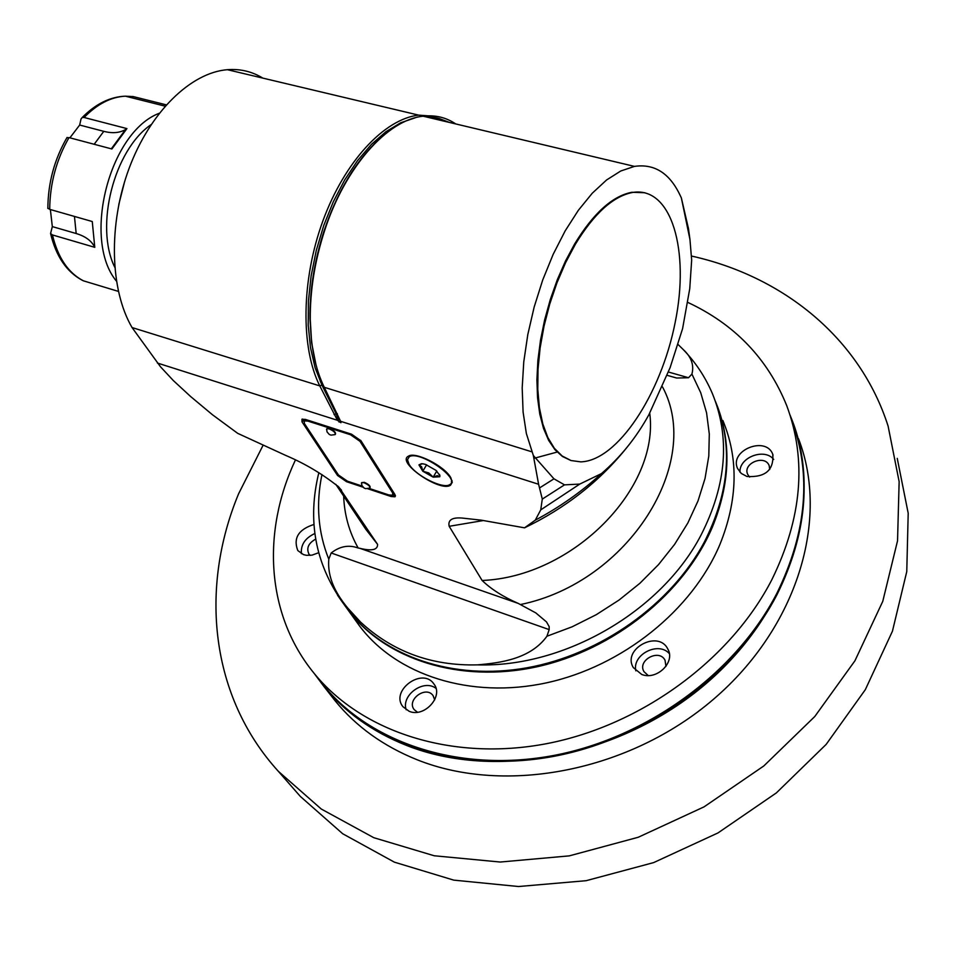 <?xml version="1.0" encoding="UTF-8"?>
<svg xmlns="http://www.w3.org/2000/svg" width="956" height="956" viewBox="0 0 956 956"><rect width="100%" height="100%" fill="white"/><g stroke="black" fill="none" stroke-linecap="round" stroke-linejoin="round"><path stroke-width="1.43" d="M263.127 445.173L238.618 493.738C199.338 588.298 210.236 696.41 278.327 771.301L321.252 809.015L373.784 837.695L434.203 855.763L500.263 862.037L569.274 855.871L638.238 837.265L704.07 806.852L763.796 765.971L814.787 716.51L854.939 660.775L882.77 601.336L897.541 540.797L899.142 481.633L888.1 426.089C859.934 338.018 783.06 276.272 691.343 256.017M295.105 790.457L300.339 796.432L342.678 833.74L394.386 862.157L453.742 880.129L518.546 886.523L586.148 880.691L653.653 862.599L718.016 832.915L776.38 792.894L826.163 744.389L865.323 689.67L892.438 631.211L906.766 571.592L908.2 513.241L897.242 458.366M644.834 192.73L631.856 192.276C612.449 196.004 593.365 213.26 574.604 244.031L565.462 261.108L557.3 279.75L550.309 299.479L544.657 319.842L540.487 340.348L537.881 360.472L536.902 379.759L537.547 397.768L539.77 414.079L543.498 428.348L548.613 440.31L554.982 449.738L562.439 456.478L570.792 460.457M575.381 244.234L565.605 262.625L556.978 282.773L549.724 304.104L544.048 326.032L540.116 347.948L538.013 369.243L537.786 389.343L539.399 407.71L542.793 423.902L547.836 437.525L554.361 448.292L562.176 456L571.055 460.541L580.758 461.868C617.409 460.852 661.026 394.374 675.163 322.495C689.957 250.591 671.602 186.038 632.609 192.455C613.214 196.195 594.142 213.451 575.381 244.234M340.563 421.19L340.945 422.743L340.587 421.297L538.598 484.262L533.34 455.51L553.966 478.825L564.506 484.859L579.766 484.083L601.455 473.59C620.552 457.147 636.373 437.501 648.921 414.665L670.096 367.666L682.584 328.673L689.754 288.652L691.666 260.044L689.957 239.502L681.365 197.928L688.248 227.683M689.957 239.502L688.38 227.91M691.666 260.044L691.391 256.614M667.192 375.35L676.657 378.026L688.547 377.728L691.917 374.083L700.724 392.725L706.568 412.789L709.292 433.988L708.802 455.988L705.05 478.406L698.035 500.872L687.854 522.98L674.625 544.346L658.565 564.554L639.934 583.244L619.058 600.045L596.317 614.66L572.13 626.801L546.928 636.242L549.174 629.61L549.174 626.622L546.509 621.926L535.826 612.915L518.212 603.391L359.946 548.338C371.86 551.23 377.74 549.915 377.584 544.382L338.878 487.106C322.913 474.272 305.275 463.744 285.975 455.534L237.709 433.355L212.351 414.665L190.555 396.465L173.359 380.584L160.5 366.781L132.059 327.55C110.036 290.015 108.136 224.756 129.048 168.519C149.913 112.246 190.662 72.572 227.385 69.692C240.255 68.701 252.061 71.509 262.804 78.105M359.946 548.338L358.165 548.003C348.785 544.585 339.798 546.246 331.182 552.986L328.792 559.2C326.629 585.395 345.044 606.247 360.579 622.093C392.725 651.789 431.694 666.045 477.474 664.862C564.721 667.635 661.91 610.98 701.214 534.727C726.644 484.477 730.336 437.346 712.292 393.346C705.205 376.819 695.454 362.157 683.038 349.358C691.319 356.863 694.271 365.108 691.917 374.083M546.928 636.242C530.58 658.935 500.586 662.914 477.474 664.862M518.212 603.391C503.238 596.867 491.205 589.231 482.123 580.483L449.177 526.302L483.258 520.554M437.92 116.56L418.585 115.114C384.24 119.106 344.602 161.564 322.937 220.776C301.236 279.941 300.59 347.757 319.794 385.901L337.408 420.281L157.37 363.029M337.408 420.281L340.945 422.743M538.598 484.262L542.291 499.092L540.738 509.883L535.264 520.172L524.545 527.832L481.25 520.16L462.047 518.044C452.057 517.256 447.778 520.016 449.177 526.302M363.005 487.178L346.55 481.705L337.54 475.479L302.012 421.847L301.953 419.23L305.55 419.457L351.497 434.179L360.974 440.776L394.924 494.515L394.936 496.785L391.088 496.511L367.725 488.743M450.802 477.737L452.26 482.29L450.527 485.206C440.25 492.591 395.963 462.19 408.391 456.191C415.203 451.184 444.731 466.158 450.802 477.737M340.587 421.297L324.287 387.3C315.444 369.279 310.772 346.741 310.27 319.698C310.019 290.66 314.751 261.119 324.454 231.077C344.925 167.384 387.252 119.703 423.161 116.202C435.183 114.804 446.046 117.385 455.761 123.945M681.365 197.928L679.824 194.689C669.331 172.976 654.203 163.536 634.449 166.392L620.779 170.993L606.594 179.967L592.326 193.16L578.368 210.284L565.175 230.874L553.165 254.344L542.709 280L534.165 307.031L527.796 334.6L523.769 361.834L522.191 387.897L523.087 412.024L526.362 433.522L533.34 455.51M524.545 527.832C565.749 507.971 599.878 481.155 626.957 447.396M535.264 520.172C559.547 507.254 581.618 491.719 601.455 473.59M540.738 509.883L579.766 484.083M542.291 499.092L564.506 484.859M539.913 487.703L553.966 478.825M118.807 204.441L124.615 181.604M151.108 124.603C113.872 150.116 94.596 226.393 114.72 267.19M159.234 113.274C109.175 132.083 82.049 239.693 116.381 281.052M52.437 234.937L50.572 233.515C56.01 256.327 66.645 271.946 82.467 280.383L83.399 280.813C68.211 272.926 57.898 257.63 52.437 234.937L94.775 247.329L92.266 221.529L49.7 209.352C49.951 183.528 56.392 159.616 69.011 137.592L111.9 148.981L126.933 128.594L84.068 117.48C97.237 104.037 110.992 96.926 125.367 96.174L133.278 96.592L166.26 104.849M83.399 280.813L118.365 291.389M50.369 209.543L52.329 226.608L50.572 233.515M111.314 148.825L125.559 129.502C119.715 132.944 112.45 133.565 103.774 131.342L79.671 125.045L69.896 137.831M79.671 125.045L81.021 118.998L82.18 117.528L84.068 117.48M94.775 247.329C91.668 240.9 85.478 236.299 76.181 233.527L52.329 226.608M47.848 208.169L49.7 209.352M66.8 137.879L69.011 137.592M125.559 129.502L126.933 128.594M132.549 96.484L133.278 96.592M302.454 419.051L303.805 421.405M392.785 495.136L395.342 495.375M394.051 493.141L393.155 494.395M304.809 420.688L305.155 419.337M369.052 488.373L388.829 494.945L392.665 495.22L392.653 492.938L360.018 441.361L350.553 434.765L307.904 421.094L304.307 420.867L304.367 423.472L338.424 474.965L347.446 481.191L362.193 486.09M361.703 482.613L364.344 482.338C368.586 484.238 370.498 486.018 370.091 487.656M326.821 428.79L329.473 428.455C333.907 430.439 335.915 432.327 335.484 434.12M361.511 482.84L361.918 485.564L364.081 488.026L365.622 488.659L369.793 488.11C370.319 486.496 368.419 484.716 364.093 482.756L361.762 482.589L361.476 483.354M326.617 429.017L327.036 431.909L329.342 434.502L331.003 435.135L335.138 434.598C335.759 432.853 333.775 430.953 329.211 428.885L326.904 428.73L326.582 429.603M409.037 464.234C415.239 475.443 443.166 489.484 449.679 484.644C461.497 479.052 419.194 449.822 409.228 456.777L407.483 459.693L409.037 464.234M436.032 470.388L439.915 475.658L439.808 476.745L433.176 477.152L422.791 471.236L418.955 464.879L422.624 463.756L425.563 464.425L436.032 470.388M439.485 474.427L439.808 476.745L437.25 475.658L433.176 477.152L428.754 472.909L422.791 471.236L426.615 464.795M436.773 471.057L433.176 477.152M422.791 471.236L421.644 466.779L418.955 464.879L421.536 463.684M677.947 344.387L683.038 349.358M715.375 401.245C733.276 445.102 729.607 492.017 704.369 542.004C671.208 604.347 600.667 654.633 526.887 667.814C453.06 680.923 382.95 656.497 347.387 609.068L344.029 604.395M722.856 420.497C738.761 458.796 737.769 500.143 719.88 544.55C692.204 610.251 622.452 666.38 546.462 682.847C470.412 699.302 396.37 675.175 359.552 625.965L348.008 609.94C385.041 659.437 459.812 683.6 536.746 666.834C613.633 650.056 684.305 593.306 712.423 527.019C730.037 483.748 731.603 443.273 717.12 405.571M359.552 625.965L356.206 621.328M533.866 458.366L557.145 452.069M790.086 415.191L792.393 420.951C823.797 501.673 791.257 610.765 706.149 683.564C621.269 756.483 495.662 780.944 406.252 745.322C372.243 731.71 344.71 711.981 323.666 686.145L314.476 673.801M330.967 695.49L335.186 700.879C356.098 726.56 383.416 746.182 417.115 759.757C505.7 795.273 629.849 771.253 713.654 699.123C797.674 627.112 829.7 518.941 798.499 438.685M295.428 459.955C261.55 532.002 266.15 614.684 313.938 673.12C361.619 732.033 452.176 761.753 546.736 743.649C641.225 725.449 730.504 659.939 771.779 579.838C801.988 518.2 806.972 460.147 786.74 405.667C767.704 358.655 734.638 324.192 687.555 302.287M318.599 552.747L311.979 555.149L306.47 555.317L303.434 554.6L297.806 550.56C293.062 538.132 298.463 529.433 314.01 524.45M409.132 711.276L403.014 706.771C389.749 690.853 422.444 666.738 433.881 683.946C444.026 696.195 424.321 718.064 409.132 711.276M641.727 674.458L633.362 667.635C621.794 649.172 658.254 629.395 667.778 648.969C675.796 661.994 656.808 680.648 641.727 674.458M747.018 476.506L741.27 473.447L737.626 468.571C728.89 450.443 766.055 435.422 772.783 454.387C773.93 470.137 765.338 477.51 747.018 476.506M791.628 419.851C811.764 474.08 806.888 531.799 777.025 592.995C736.216 672.534 647.833 737.458 554.205 755.371C460.481 773.201 370.605 743.541 323.152 684.902L318.91 679.489M319.555 680.302L323.785 685.715C371.227 744.342 461.055 773.99 554.719 756.184C648.288 738.283 736.61 673.394 777.383 593.903C806.278 534.918 811.764 478.932 793.827 425.934M749.588 477.08L747.676 474.355C742.37 463.254 765.039 454.112 769.186 465.692L769.735 469.468M773.715 459.43C764.537 447.659 739.036 457.315 739.968 472.192M648.204 675.522L643.997 671.686C636.971 660.381 659.186 648.335 665.041 660.261L665.962 666.392M669.331 653.605C658.361 641.022 631.94 654.597 635.836 670.825M417.473 712.22L414.223 709.651C406.145 699.888 426.065 685.177 433.104 695.669L434.693 699.888M436.008 688.392C423.89 678.724 400.994 695.096 406.18 709.758M310.138 555.388L309.027 554.229C306.147 548.23 308.37 543.187 315.695 539.1M314.882 533.508C305.167 538.025 300.674 544.741 301.391 553.667M377.584 544.382L365.79 529.265M320.929 379.759L320.296 381.647M337.635 485.923L341.519 490.225M343.658 496.092C344.363 514.77 349.203 532.074 358.165 548.003M328.792 559.2C318.073 532.54 315.791 504.326 321.945 474.558M331.182 552.986L549.174 629.61M520.59 604.515C628.857 582.3 703.353 462.25 662.484 386.881M649.733 413.171C659.676 488.42 573.003 576.85 482.123 580.483M315.803 364.057L311.596 342.571L309.971 318.79C309.72 290.074 314.393 260.857 323.988 231.149C336.249 194.821 352.907 165.866 373.975 144.308M426.962 117.098L438.673 118.341L449.547 122.464M415.298 117.767L400.719 122.762L385.961 131.689L371.418 144.404L357.532 160.608L344.71 179.883L333.333 201.704L323.761 225.449L316.293 250.4L311.13 275.842L308.418 300.997L308.214 325.148L310.485 347.602L315.11 367.761L321.933 385.113L323.212 385.065M437.645 118.102L425.014 116.644M132.059 327.55L319.794 385.901L321.933 385.113L336.177 413.829L334.062 414.617M337.396 413.781L336.177 413.829L339.045 422.038M324.287 387.3L531.871 451.83M340.934 422.636L340.635 421.453M74.448 216.426L76.181 233.527M103.774 131.342L94.178 144.284M391.721 495.459L391.088 496.511M346.55 481.705L346.968 481.023M338.125 474.511L337.54 475.479M302.012 421.847L303.028 420.222M393.275 491.898L392.653 492.938M307.904 421.094L308.358 420.365M351.007 434.024L350.553 434.765M360.018 441.361L360.651 440.322M688.547 377.728L668.471 372.039M337.516 595.194L342.559 602.376L360.579 622.093M278.327 771.301L300.339 796.432M631.856 192.276L632.609 192.455M335.795 484.31L365.586 528.967M446.548 121.759L427.894 117.325M378.528 139.839C355.548 161.313 337.372 191.75 323.988 231.149L324.454 231.077M315.958 364.63L311.644 342.917L310.27 319.698M227.385 69.692L418.585 115.114M423.161 116.202L634.449 166.392M165.113 106.152L125.367 96.174C110.095 96.771 95.708 103.881 82.18 117.528M47.848 208.456C48.015 182.907 54.42 159.234 67.075 137.413M395.425 495.961L394.936 496.785M304.307 420.867L305.239 419.361M452.26 482.254L450.527 485.206M409.933 455.606L409.228 456.777M452.057 480.593L451.351 481.8M439.545 474.546L439.915 475.658M676.669 378.026L667.204 375.338M347.387 609.068L342.559 602.376C315.11 563.215 307.199 519.98 318.85 472.658M335.186 700.879L323.666 686.145M313.938 673.12L323.152 684.902M773.069 455.175L772.783 454.387M668.172 649.769L667.778 648.969"/></g></svg>
